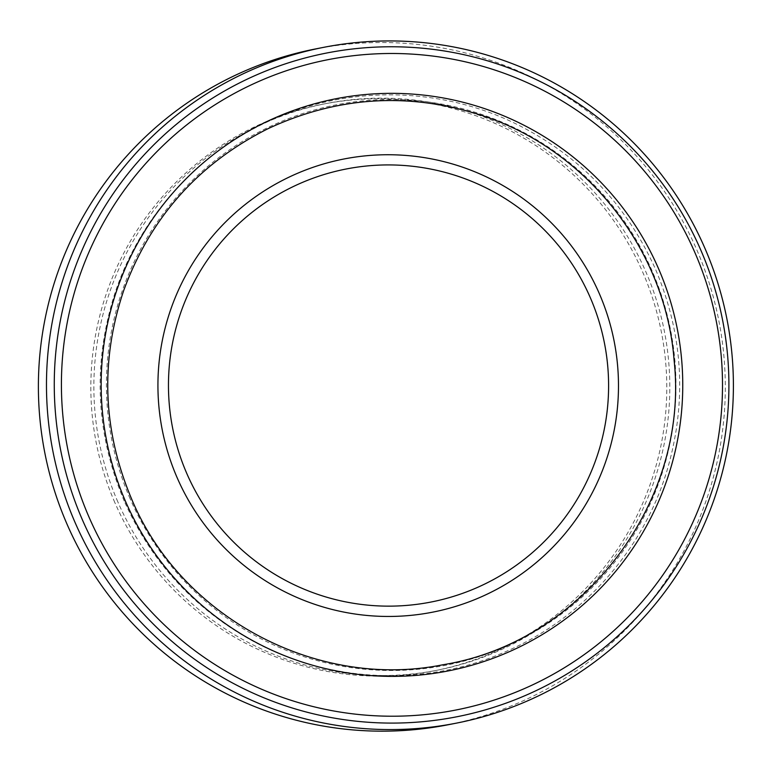 <?xml version="1.0" encoding="UTF-8"?>
<svg xmlns="http://www.w3.org/2000/svg" width="772" height="772" viewBox="0 0 772 772"><rect width="100%" height="100%" fill="white"/><g stroke="black" fill="none" stroke-linecap="round" stroke-linejoin="round"><path stroke-width="0.58" stroke-dasharray="3.86 2.9" d="M315.314 48.983A344.351 343.424 -101.1 0 1 718.8 320.496A344.351 343.424 -101.1 0 1 448.378 724.715M117.875 501.974A288.718 287.946 -101.1 0 1 326.064 103.564A288.718 287.946 -101.1 0 1 664.364 331.217A288.718 287.946 -101.1 0 1 437.627 670.125A288.718 287.946 -101.1 0 1 117.875 501.974M114.845 502.572A288.718 287.946 -101.1 0 1 323.024 104.162A288.718 287.946 -101.1 0 1 661.334 331.815A288.718 287.946 -101.1 0 1 434.597 670.723A288.718 287.946 -101.1 0 1 114.845 502.572M130.159 498.857A285.515 284.743 -101.1 0 1 423.124 101.354A285.515 284.743 -101.1 0 1 620.292 554.807A285.515 284.743 -101.1 0 1 130.159 498.857M124.244 501.096C96.133 434.395 92.601 366.43 113.658 297.181C138.188 218.312 198.192 151.592 273.906 118.984C349.272 85.596 438.93 86.937 513.351 122.574C578.45 154.265 625.841 203.171 655.524 269.283C683.326 335.087 687.138 402.26 666.96 470.795C643.115 550.011 583.574 617.359 508.005 650.613C427.177 687.302 329.519 683.442 251.749 640.461C193.762 608.201 151.264 561.746 124.244 501.096M326.064 103.564L323.024 104.162M437.627 670.125L434.597 670.723"/><path stroke-width="1.16" d="M75.106 522.567A344.351 343.424 -101.1 0 1 323.4 47.391A344.351 343.424 -101.1 0 1 726.896 318.904A344.351 343.424 -101.1 0 1 456.474 723.123A344.351 343.424 -101.1 0 1 75.106 522.567M456.474 723.123L448.378 724.715A344.351 343.424 -101.1 0 1 67.019 524.159A344.351 343.424 -101.1 0 1 315.314 48.983L323.4 47.391M186.805 473.516A220.638 220.049 -101.1 0 1 413.203 166.337A220.638 220.049 -101.1 0 1 565.577 516.748A220.638 220.049 -101.1 0 1 186.805 473.516M177.126 477.665A230.886 230.259 -101.1 0 1 414.033 156.224A230.886 230.259 -101.1 0 1 573.471 522.905A230.886 230.259 -101.1 0 1 177.126 477.665M125.411 501.115A291.536 290.755 -101.1 0 1 424.571 95.217A291.536 290.755 -101.1 0 1 625.899 558.243A291.536 290.755 -101.1 0 1 125.411 501.115M88.973 517.008A331.4 330.512 -101.1 0 1 429.029 55.613A331.4 330.512 -101.1 0 1 657.879 581.943A331.4 330.512 -101.1 0 1 88.973 517.008M82.382 519.788A338.204 337.296 -101.1 0 1 429.415 48.935A338.204 337.296 -101.1 0 1 662.965 586.064A338.204 337.296 -101.1 0 1 82.382 519.788M131.365 498.403C102.705 430.12 100.128 360.891 123.636 290.706C150.444 217.424 198.674 163.365 268.347 128.528C339.005 95.767 411.273 91.771 485.163 116.543C588.563 151.573 665.821 251.247 674.11 360.35C689.686 501.819 582.947 642.294 442.8 664.779C317.012 690.149 180.6 617.262 131.365 498.403"/></g></svg>
